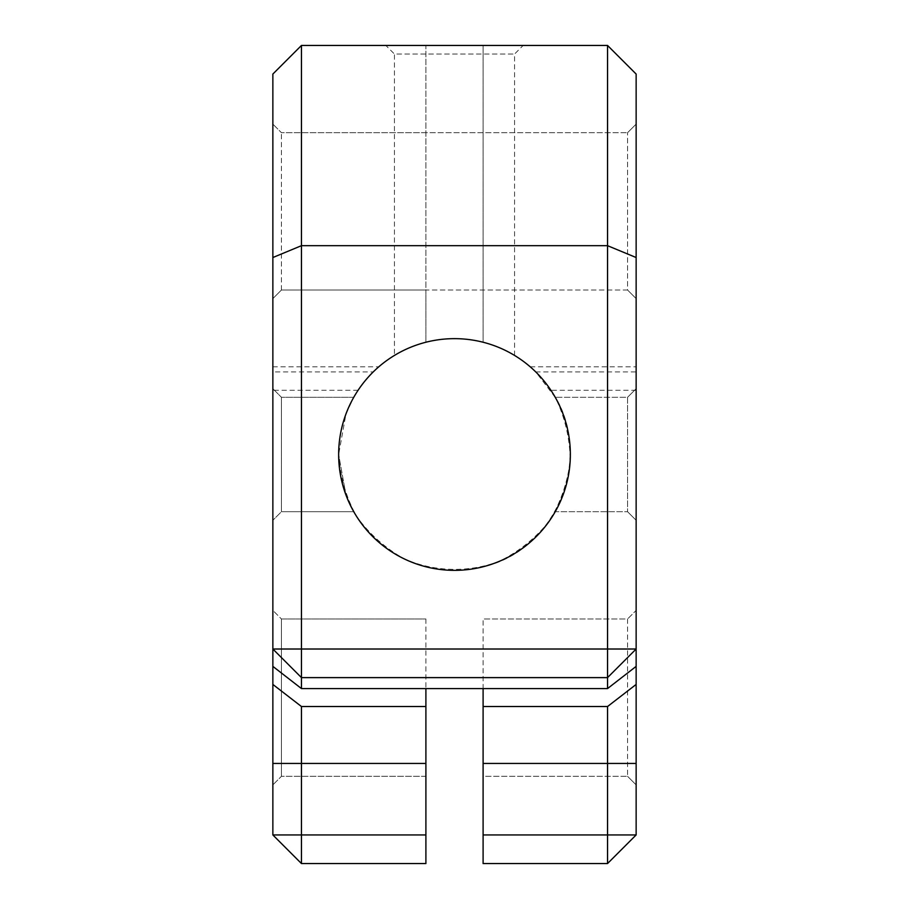 <?xml version="1.0" encoding="UTF-8"?>
<svg xmlns="http://www.w3.org/2000/svg" width="909" height="909" viewBox="0 0 909 909"><rect width="100%" height="100%" fill="white"/><g stroke="black" fill="none" stroke-linecap="round" stroke-linejoin="round"><path stroke-width="0.68" stroke-dasharray="4.54 3.41" d="M338.648 454.5C340.046 476.396 345.988 496.984 356.476 516.255C369.338 534.038 385.336 548.286 404.482 559.001C434.672 571.977 468.476 572.818 499.28 561.342C518.925 551.593 535.617 538.162 549.343 521.039C560.773 502.302 567.727 482.043 570.204 460.238C569.898 438.308 564.978 417.447 555.456 397.688L535.742 371.906L530.197 366.804L636.141 366.793L636.141 371.906L535.742 371.906C519.959 357.464 544.025 378.087 550.934 390.291C595.611 452.852 558.183 550.24 483.099 566.761A115.852 115.852 0 0 0 483.099 342.238L483.099 45.45L483.099 342.238C464.033 337.478 444.967 337.478 425.901 342.238A115.852 115.852 0 0 0 338.648 454.5L345.954 414.004L353.76 397.29L345.943 414.049L338.648 454.5C338.83 431.196 345.295 409.789 358.066 390.291C364.998 378.053 389.029 357.476 373.258 371.906C350.726 394.824 339.182 422.355 338.648 454.5A115.852 115.852 0 0 0 425.901 566.761C375.735 554.683 337.978 506.086 338.648 454.5L345.954 494.996L353.76 511.71L345.943 494.951L338.648 454.5M272.859 366.793L378.803 366.793L373.258 371.906L272.859 371.906L272.859 366.793L272.859 666.377L272.859 371.906M555.24 511.71C555.513 512.381 570.625 485.167 570.352 454.591C570.636 423.924 555.513 396.54 555.24 397.29C555.513 396.619 570.625 423.833 570.352 454.409C570.636 485.076 555.513 512.46 555.24 511.71L627.562 511.71L555.24 511.71M394.426 355.442C394.142 355.385 421.628 338.034 454.364 338.648C487.338 337.978 514.914 355.419 514.574 355.442C514.869 355.385 487.315 338.034 454.659 338.648C421.787 337.955 394.086 355.408 394.426 355.442L394.426 54.029L514.574 54.029L394.426 54.029L385.848 45.45L523.152 45.45L385.848 45.45M353.76 511.71L281.438 511.71L281.438 397.29L281.438 511.71L272.859 520.289L272.859 388.711L272.859 520.289L281.438 511.71L353.76 511.71M353.76 397.29L281.438 397.29L272.859 388.711L281.438 397.29L353.76 397.29M636.141 371.906L636.141 366.793M627.562 397.29L627.562 511.71L627.562 397.29L555.24 397.29L627.562 397.29L636.141 388.711L636.141 520.289L636.141 388.711L627.562 397.29M483.099 776.309L483.099 618.984L483.099 776.309L627.562 776.309L483.099 776.309M425.901 688.579L425.901 863.55L301.458 863.55L272.859 834.951L272.859 74.049L301.458 45.45L425.901 45.45L425.901 290.016L281.438 290.016L627.562 290.016L636.141 298.606L636.141 124.113L636.141 298.606L627.562 290.016L627.562 132.691L627.562 290.016L425.901 290.016L425.901 342.238L425.901 45.45L607.542 45.45L636.141 74.049L636.141 834.951L607.542 863.55L483.099 863.55L483.099 688.579M425.901 618.984L425.901 776.309L425.901 618.984L281.438 618.984L281.438 776.309L281.438 618.984L272.859 610.394L272.859 784.887L272.859 610.394L281.438 618.984L425.901 618.984M425.901 776.309L281.438 776.309L272.859 784.887L281.438 776.309L425.901 776.309M281.438 290.016L281.438 132.691L281.438 290.016L272.859 298.606L272.859 124.113L272.859 298.606L281.438 290.016M425.901 132.691L281.438 132.691L272.859 124.113L281.438 132.691L627.562 132.691L425.901 132.691M636.141 649.015L607.542 677.614L301.458 677.614L272.859 649.015M627.562 618.984L627.562 776.309L627.562 618.984L483.099 618.984L627.562 618.984L636.141 610.394L636.141 784.887L636.141 610.394L627.562 618.984M636.141 784.887L627.562 776.309L636.141 784.887M636.141 124.113L627.562 132.691L636.141 124.113M627.562 511.71L636.141 520.289L627.562 511.71M358.066 390.291L272.859 390.291M636.141 390.291L550.934 390.291M514.574 355.442L514.574 54.029L523.152 45.45"/><path stroke-width="1.36" d="M338.648 454.5A115.852 115.852 0 0 0 512.426 554.831A115.852 115.852 0 0 0 512.426 354.169A115.852 115.852 0 0 0 338.648 454.5M483.099 834.951L483.099 863.55L607.542 863.55L636.141 834.951L607.542 834.951L607.542 706.532L483.099 706.532L483.099 834.951L607.542 834.951L607.542 863.55M483.099 688.579L483.099 706.532M425.901 706.532L425.901 863.55L301.458 863.55L272.859 834.951L272.859 684.432L301.458 706.532L425.901 706.532L425.901 688.579M607.542 706.532L636.141 684.432L636.141 666.377L607.542 688.579L301.458 688.579L272.859 666.377L272.859 684.432M425.901 763.435L301.458 763.435L301.458 706.532M272.859 763.435L301.458 763.435L301.458 834.951L425.901 834.951M607.542 45.45L636.141 74.049L636.141 257.531L607.542 245.68L607.542 45.45L301.458 45.45L301.458 649.015L607.542 649.015L607.542 245.68L301.458 245.68L272.859 257.531L272.859 74.049L301.458 45.45M607.542 688.579L607.542 677.614L301.458 677.614L272.859 649.015L272.859 257.531M301.458 688.579L301.458 649.015L272.859 649.015L272.859 666.377M636.141 834.951L636.141 684.432M636.141 257.531L636.141 649.015L607.542 649.015L607.542 677.614L636.141 649.015L636.141 666.377M272.859 834.951L301.458 834.951L301.458 863.55M636.141 763.435L483.099 763.435"/></g></svg>
